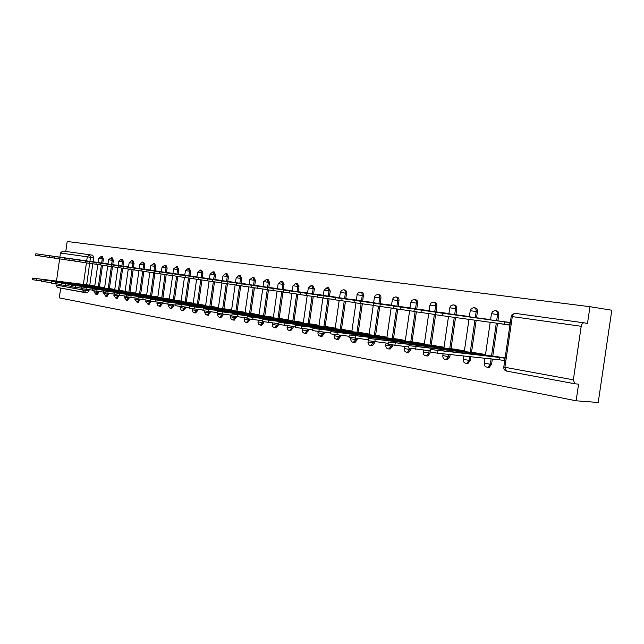 <?xml version="1.0" encoding="UTF-8"?>
<svg xmlns="http://www.w3.org/2000/svg" width="644" height="644" viewBox="0 0 644 644"><rect width="100%" height="100%" fill="white"/><g stroke="black" fill="none" stroke-linecap="round" stroke-linejoin="round"><path stroke-width="0.97" d="M466.731 363.313L467.963 363.433L470.329 360.487L469.082 360.358L466.715 363.305L465.862 363.305M446.389 359.537L447.483 359.65L449.834 356.744L448.586 356.615L446.228 359.521L445.463 359.513M426.739 355.899L427.705 355.995L430.031 353.121L428.791 352.993L426.457 355.866L425.764 355.85M407.741 352.373L408.594 352.461L410.896 349.62L409.656 349.491L407.354 352.332L406.726 352.308M389.354 348.959L390.127 349.04L392.397 346.239L391.158 346.102L388.887 348.911L388.316 348.887M371.564 345.659L372.264 345.731L374.494 342.962L373.254 342.825L370.501 345.57M354.337 342.455L354.965 342.528L357.162 339.799L355.931 339.662L353.258 342.367M337.649 339.356L338.221 339.42L340.378 336.723L339.147 336.587L336.554 339.259M321.477 336.353L322 336.409L324.109 333.753L322.886 333.616L320.366 336.249M305.795 333.439L308.339 330.863L307.124 330.726L304.668 333.326M290.573 330.613L293.044 328.07L291.829 327.933L289.446 330.501M275.809 327.868L278.2 325.357L276.992 325.22L274.674 327.748M261.464 325.204L263.79 322.716L262.583 322.58L260.329 325.083M247.538 322.612L249.792 320.157L248.592 320.02L246.402 322.491M233.997 320.1L236.195 317.669L235.004 317.532L232.862 319.979M220.844 317.653L222.969 315.254L221.786 315.117L219.701 317.532M208.044 315.278L210.113 312.904L208.938 312.767L206.909 315.149M195.591 312.96L197.611 310.617L196.436 310.48L194.456 312.831M183.476 310.706L185.44 308.387L184.273 308.251L182.341 310.577M171.674 308.516L173.59 306.222L172.423 306.085L170.539 308.387M160.179 306.383L162.047 304.113L160.895 303.976L159.052 306.254M148.981 304.298L150.801 302.06L149.658 301.923L147.862 304.169M138.074 302.269L139.845 300.056L138.702 299.919L136.955 302.141M127.432 300.297L129.162 298.1L128.027 297.963L126.321 300.16M117.055 298.365L118.746 296.2L117.619 296.063L115.944 298.236M106.936 296.482L108.586 294.34L107.468 294.203L105.833 296.353M97.059 294.646L98.669 292.521L97.558 292.392L95.956 294.517M60.673 288.085L59.304 297.858L576.139 400.793L598.22 402.492L611.8 310.239L589.96 306.681L67.185 241.508L65.793 251.466M589.96 306.681L587.513 323.352L584.028 322.837C582.627 322.861 581.685 324.013 581.21 326.291L573.353 379.831L574.842 383.784L578.586 384.146L576.139 400.793M89.766 254.791L92.72 255.193L93.63 257.705L93.05 261.794M92.776 263.79L89.774 285.195M89.138 289.711L88.993 290.758L85.869 290.372L84.3 292.481M84.098 292.44L57.429 287.482L55.964 285.018L56.125 283.859M56.511 281.082L59.61 258.888M59.86 257.141L60.431 253.02L62.726 251.047L89.605 254.742L90.506 257.254L89.935 261.367M107.999 263.855L103.603 263.332M104.658 287.643L100.287 286.999M118.15 265.328L113.594 264.789M114.769 289.414L110.229 288.745M128.559 266.849L123.833 266.286M125.129 291.233L120.428 290.533M139.233 268.403L134.33 267.815M135.755 293.101L130.877 292.376M150.181 269.997L145.093 269.385M146.655 295.016L141.591 294.252M161.419 271.639L156.13 270.995M157.836 296.981L152.58 296.184M172.946 273.322L167.464 272.645M169.316 298.993L163.858 298.164M184.788 275.044L179.096 274.344M181.109 301.062L175.442 300.201M196.951 276.815L191.035 276.091M193.216 303.187L187.323 302.294M209.445 278.635L203.303 277.878M205.653 305.369L199.535 304.435M222.293 280.51L215.909 279.713M218.445 307.615L212.085 306.641M235.503 282.434L228.862 281.605M231.59 309.925L224.989 308.911M249.091 284.415L242.192 283.553M245.123 312.3L238.256 311.237M263.074 286.451L255.901 285.55M259.041 314.747L251.901 313.636M277.475 288.552L270.013 287.61M273.378 317.259L265.948 316.107M292.304 290.718L284.535 289.728M288.142 319.851L280.414 318.643M307.582 292.94L299.5 291.917M303.348 322.523L295.306 321.259M323.336 295.234L314.924 294.163M319.038 325.276L310.658 323.956M339.589 297.608L330.823 296.482M335.21 328.11L326.484 326.741M356.357 300.048L347.229 298.88M351.898 331.04L342.817 329.607M373.665 302.575L364.158 301.344M369.133 334.067L359.666 332.57M391.552 305.176L381.634 303.896M386.931 337.19L377.062 335.629M410.035 307.872L399.683 306.528M405.326 340.418L395.03 338.784M429.146 310.658L418.35 309.257M424.348 343.759L413.609 342.045M448.916 313.539L437.646 312.066M444.03 347.213L432.816 345.426M469.387 316.526L457.618 314.98M464.413 350.795L452.692 348.911M490.591 319.617L478.299 317.999M485.512 354.498L473.276 352.534M510.306 322.491L499.72 321.123M499.374 323.513L509.927 325.067M505.138 357.943L494.6 356.277M495.695 310.73L496.154 310.802C498.029 311.028 498.915 312.332 498.802 314.715L497.909 320.873M497.554 323.264L492.781 356.076M492.346 359.03L491.565 364.375L490.317 364.246L487.943 367.225L486.985 367.233M474.354 307.784L474.91 307.864C476.705 308.106 477.542 309.386 477.421 311.704L476.544 317.758M476.166 320.342L471.521 352.34M470.877 356.744L470.329 360.487M453.762 304.942L454.39 305.039C456.113 305.288 456.91 306.544 456.789 308.806L455.928 314.747M455.525 317.524L450.993 348.726M450.156 354.538L449.834 356.744M433.887 302.205L434.571 302.302C436.221 302.559 436.978 303.791 436.857 305.997L436.012 311.841M435.594 314.747L431.174 345.24M430.184 352.091L430.031 353.121M414.672 299.557L415.412 299.661C416.99 299.919 417.723 301.126 417.594 303.292L416.765 309.031M416.354 311.889L412.023 341.867M411.049 348.605L410.896 349.62M396.1 296.989L396.881 297.109C398.403 297.367 399.095 298.55 398.974 300.668L398.153 306.319M397.751 309.12L393.5 338.607M392.55 345.168L392.397 346.239M378.125 294.517L378.946 294.638C380.411 294.896 381.079 296.063 380.95 298.132L380.153 303.686M379.759 306.423L375.573 335.452M374.663 341.803L374.494 342.962M360.729 292.118L362.564 292.609L363.474 294.228L362.725 301.142M362.339 303.815L358.225 332.401M357.348 338.511L357.162 339.799M343.888 289.792L345.707 290.283L346.585 291.877L345.836 298.679M345.466 301.295L341.425 329.446M340.579 335.339L340.378 336.723M327.563 287.546L328.464 287.675L330.243 290.999L329.478 296.296M329.116 298.848L325.139 326.58M324.326 332.264L324.109 333.753M311.736 285.364L312.654 285.501L314.369 288.762L313.62 293.978M313.266 296.473L309.353 323.803M308.565 329.293L308.339 330.863M296.385 283.247L297.327 283.384L298.977 286.596L298.236 291.74M297.89 294.179L294.042 321.115M293.278 326.419L293.044 328.07M281.492 281.195L282.442 281.339L284.036 284.495L283.312 289.558M282.966 291.949L279.182 318.498M278.45 323.634L278.2 325.357M267.035 279.206L267.993 279.343L269.53 282.45L268.822 287.441M268.468 289.929L264.756 315.963M263.911 321.839L263.79 322.716M252.987 277.266L253.961 277.411L255.443 280.47L254.742 285.389M254.396 287.836L250.741 313.499M249.92 319.255L249.792 320.157M239.343 275.391L240.325 275.535L241.758 278.546L241.065 283.392M240.727 285.791L237.129 311.1M236.332 316.711L236.195 317.669M226.076 273.563L227.066 273.708L228.451 276.67L227.775 281.452M227.437 283.803L223.895 308.774M223.122 314.216L222.969 315.254M213.18 271.784L214.178 271.929L215.515 274.851L214.846 279.568M214.516 281.871L211.023 306.512M210.274 311.785L210.113 312.904M200.63 270.053L201.628 270.198L202.924 273.08L202.264 277.733M201.942 279.995L198.505 304.306M197.772 309.426L197.611 310.617M188.418 268.371L189.425 268.524L190.672 271.357L190.028 275.946M189.714 278.16L186.317 302.165M185.617 307.14L185.44 308.387M176.537 266.737L177.543 266.882L178.75 269.683L178.114 274.207M177.8 276.381L174.452 300.08M173.775 304.91L173.59 306.222M164.961 265.143L165.967 265.288L167.134 268.049L166.506 272.517M166.208 274.65L162.9 298.051M162.24 302.744L162.047 304.113M153.675 263.589L154.689 263.734L155.824 266.455L155.204 270.866M154.89 273.064L151.646 296.071M150.913 301.287L150.801 302.06M142.686 262.076L143.692 262.221L144.795 264.901L144.184 269.256M143.878 271.422L140.682 294.139M139.957 299.259L139.845 300.056M131.972 260.595L132.978 260.748L134.049 263.388L133.445 267.687M133.147 269.82L129.983 292.263M129.283 297.27L129.162 298.1M121.523 259.162L122.529 259.307L123.568 261.915L122.972 266.165M122.674 268.258L119.559 290.428M118.874 295.314L118.746 296.2M111.323 257.753L112.338 257.898L113.344 260.474L112.756 264.668M112.467 266.729L109.391 288.641M108.715 293.398L108.586 294.34M101.382 256.384L102.388 256.529L103.362 259.073L102.782 263.219M102.501 265.239L99.466 286.894M98.814 291.539L98.669 292.521M98.089 262.406L93.855 261.907M94.789 285.912L90.579 285.292M504.3 360.519L504.751 360.6M488.297 367.37L489.199 367.346L491.565 364.375M87.407 292.851L88.993 290.758M499.366 323.586L509.919 325.148M90.587 285.847L94.765 286.097M93.01 285.598L32.466 278.087L90.635 285.509M41.667 280.969L32.24 279.665L32.458 278.103M98.073 262.502L35.855 253.768L97.3 262.454M45.056 256.682L35.597 255.346M98.073 262.535L97.3 262.422M100.367 287.586L104.634 287.828M102.734 287.305L41.836 279.77L100.416 287.232M51.279 282.7L41.61 281.364L41.836 279.794M110.398 289.357L114.737 289.599M112.692 289.051L51.448 281.492L110.446 288.995M61.14 284.479L51.222 283.11L51.448 281.517M100.746 262.937L45.273 255.145L100.746 262.937M54.716 258.115L45.008 256.747M118.134 265.425L54.933 256.562L117.288 265.368M64.617 259.588L54.66 258.18M118.134 265.457L117.297 265.344M120.67 291.177L125.105 291.426M122.907 290.847L61.309 283.263L120.726 290.806M71.259 286.306L61.075 284.906L61.301 283.288M131.207 293.044L135.731 293.286M133.364 292.682L71.428 285.083L131.263 292.658M81.643 288.182L71.194 286.741L71.428 285.107M142.018 294.96L142.074 294.558L146.631 295.202M144.095 294.566L81.812 286.95L142.074 294.558M92.309 290.106L81.579 288.633L81.812 286.974M128.542 266.946L64.835 258.011L127.657 266.89M74.785 261.094L64.609 259.653L64.835 258.011M128.542 266.978L127.665 266.858M139.217 268.5L75.01 259.5L138.299 268.443M85.217 262.639L74.776 261.158L75.01 259.5M144.795 264.901L139.82 264.201L139.209 268.564L138.299 268.403M150.165 270.094L85.451 261.029L149.207 270.029M95.94 264.225L85.209 262.712L85.443 261.029M150.165 270.134L149.207 269.997M153.103 296.924L153.167 296.514L157.812 297.166M155.107 296.498L92.486 288.866L153.167 296.514M103.265 292.078L92.245 290.573L92.478 288.89M161.403 271.736L96.165 262.591L161.394 271.768M106.944 265.859L95.924 264.306L96.165 262.599M164.486 298.945L164.55 298.51L169.292 299.178M166.402 298.478L103.443 290.83L164.55 298.51M114.527 294.115L103.201 292.561L103.434 290.863M172.93 273.418L107.178 264.209L171.884 273.346M118.263 267.542L106.936 265.94L107.178 264.209M172.93 273.45L171.892 273.306M176.174 301.014L176.239 300.571L181.077 301.255M177.994 300.515L114.704 292.851L176.239 300.571M126.103 296.2L114.455 294.606L114.704 292.891M184.772 275.141L118.496 265.859L183.677 275.069M129.895 269.264L118.255 267.614L118.496 265.867M184.764 275.181L183.685 275.028M188.177 303.139L188.241 302.68L193.192 303.38M189.9 302.608L126.28 294.936L188.241 302.68M138.009 298.341L126.031 296.715L126.28 294.968M196.935 276.912L130.136 267.566L195.792 276.839M141.857 271.035L129.887 269.345L130.136 267.566M196.927 276.952L195.8 276.799M200.509 305.328L200.574 304.853L205.629 305.562M202.119 304.749L138.194 297.069L200.574 304.853M150.261 300.555L137.937 298.872L138.186 297.109M209.429 278.739L142.099 269.313L208.245 278.651M154.166 272.863L141.849 271.116L142.099 269.321M209.429 278.78L208.245 278.611M213.18 307.574L213.253 307.083L218.421 307.808M214.685 306.955L150.446 299.267L213.253 307.083M162.868 302.825L150.189 301.102L150.438 299.315M222.277 280.607L154.415 271.116L221.037 280.518M166.836 274.738L154.157 272.943L154.415 271.124M222.269 280.647L221.045 280.478M226.213 309.893L226.286 309.378L231.566 310.118M227.598 309.225L163.053 301.537L226.286 309.378M175.852 305.159L162.795 303.388L163.045 301.577M235.487 282.531L167.086 272.967L234.191 282.442M179.885 276.67L166.82 274.827L167.086 272.976M235.479 282.579L234.199 282.402M239.616 312.268L239.697 311.736L245.098 312.493M240.88 311.559L176.037 303.863L239.697 311.736M189.231 307.566L175.772 305.747L176.029 303.912M249.075 284.519L180.135 274.883L247.723 284.423M193.321 278.667L179.869 276.767L180.135 274.883M249.067 284.559L247.731 284.374M253.414 314.715L253.494 314.159L259.017 314.932M254.541 313.95L189.417 306.27L253.494 314.159M203.013 310.054L189.143 308.178L189.408 306.319M263.058 286.556L193.578 276.848L261.649 286.451M207.175 280.72L193.313 278.763L193.578 276.856M263.05 286.604L261.657 286.403M267.614 317.234L267.695 316.663L273.346 317.452M268.604 316.421L203.206 308.742L267.695 316.663M217.229 312.606L202.924 310.682L203.198 308.798M277.459 288.649L207.432 278.876L275.986 288.544M221.456 282.837L207.159 280.816L207.432 278.876M277.451 288.697L275.994 288.496M282.241 319.835L282.322 319.239L288.11 320.044M283.078 318.965L217.414 311.293L282.322 319.239M231.896 315.246L217.141 313.266L217.406 311.35M292.287 290.814L221.721 280.961L290.75 290.702M236.187 285.018L221.439 282.933L221.721 280.969M292.279 290.863L290.758 290.653M297.311 322.515L297.399 321.887L303.324 322.708M297.987 321.581L232.082 313.926L297.399 321.887M247.03 317.967L231.8 315.93L232.073 313.982M307.566 293.044L236.461 283.118L305.964 292.923M251.402 287.272L236.179 285.123L236.461 283.127M307.558 293.092L305.972 292.875M312.839 325.276L312.936 324.624L319.005 325.462M313.354 324.278L247.216 316.639L312.936 324.624M262.655 320.776L246.926 318.675L247.207 316.703M323.328 295.338L251.675 285.348L321.654 295.218M267.099 289.599L251.385 287.377L251.675 285.356M323.32 295.395L321.662 295.161M328.867 328.126L328.963 327.442L335.186 328.303M329.189 327.055L262.849 319.448L328.963 327.442M278.804 323.674L262.551 321.517L262.841 319.513M328.392 296.159L327.716 296.055L328.392 296.159M283.328 291.998L267.083 289.711L267.381 287.651M339.573 297.705L267.381 287.643L337.826 297.576M339.565 297.761L337.834 297.52M345.393 331.064L345.498 330.348L351.874 331.233M345.53 329.921L278.997 322.346L345.498 330.348M295.499 326.677L278.691 324.447L278.981 322.419M356.341 300.144L283.61 290.017L354.522 300.015M300.096 294.485L283.312 292.118L283.61 290.025M356.333 300.209L354.53 299.959M362.459 334.099L362.564 333.351L369.109 334.252M362.387 332.884L295.685 325.341L362.564 333.351M312.759 329.768L295.379 327.474L295.677 325.421M373.657 302.672L300.386 292.473L371.749 302.535M317.444 297.053L300.08 294.614L300.386 292.481M373.641 302.736L371.757 302.471M380.081 337.239L380.193 336.458L386.907 337.376M379.799 335.943L312.952 328.44L380.193 336.458M330.63 332.98L312.638 330.613L312.936 328.521M391.536 305.28L317.742 295.008L389.548 305.135M335.395 299.71L317.428 297.182L317.733 295.016M391.528 305.345L389.556 305.071M398.298 340.483L398.411 339.662L405.301 340.604M397.775 339.098L330.815 331.644L398.411 339.662M349.129 336.297L330.501 333.85L330.807 331.732M410.019 307.969L335.693 297.641L407.942 307.824M353.991 302.463L335.138 299.822M410.011 308.041L407.95 307.752M417.127 343.84L417.248 342.978L424.324 343.944M416.362 342.358L349.322 334.961L417.248 342.978M368.296 339.726L348.992 337.214L349.306 335.057M429.129 310.754L354.289 300.362L426.956 310.601M373.254 305.32L353.709 302.575M429.121 310.827L426.972 310.529M436.608 347.309L436.745 346.408L444.006 347.39M435.577 345.731L368.489 338.406L436.745 346.408M388.171 343.292L368.159 340.692L368.473 338.502M448.9 313.636L373.56 303.179L446.638 313.475M393.226 308.275L373.23 305.465L373.56 303.187M448.892 313.709L446.646 313.395M456.781 350.908L456.918 349.958L464.38 350.964M455.461 349.225L388.364 341.964L456.918 349.958M408.795 346.979L388.026 344.298L388.348 342.077M469.371 316.615L393.54 306.101L467.005 316.454M413.947 311.342L393.202 308.436L393.532 306.109M469.363 316.695L467.021 316.373M477.663 354.635L477.816 353.628L485.487 354.667M476.045 352.84L408.98 345.667L477.816 353.628M430.2 350.811L408.642 348.042L408.964 345.78M490.575 319.706L414.261 309.136L488.104 319.537M435.457 314.53L413.923 311.511L414.261 309.144M490.567 319.786L488.12 319.448M504.751 360.568L499.132 359.755L499.47 357.444L505.089 358.257M497.377 356.583L430.393 349.507L499.47 357.444M499.132 359.755L437.236 353.17L430.039 351.922L430.369 349.628M510.29 322.588L435.779 312.284L509.992 322.644L509.654 324.954L442.661 315.761L435.433 314.699L435.779 312.292M504.654 321.879L504.316 324.19M581.21 326.291L512.294 316.598L504.904 367.289L573.353 379.831M93.63 257.705L60.431 253.02M89.653 263.356L86.642 284.865M86.014 289.333L85.869 290.372L82.625 289.905L82.77 288.874M83.39 284.455L86.409 262.897M86.682 260.909L87.262 256.795L89.605 254.742M55.964 285.018L82.625 289.905L84.316 292.489M498.802 314.715L497.562 314.538L496.661 320.72M496.315 323.095L491.525 355.963M491.098 358.901L490.317 364.246L484.248 363.192L484.972 358.249M477.421 311.704L476.182 311.527L475.296 317.605M474.926 320.173L470.265 352.212M469.629 356.615L469.082 360.358L463.165 359.336L463.656 355.979M456.789 308.806L455.55 308.621L454.68 314.594M454.278 317.355L449.745 348.597M448.908 354.409L448.586 356.615L442.814 355.617L443.08 353.789M436.857 305.997L435.618 305.82L434.772 311.672M434.378 314.377L429.926 345.103M429.121 350.69L428.791 352.993L423.156 352.027L423.438 350.078M417.594 303.292L416.362 303.115L415.525 308.862M415.114 311.712L410.775 341.731M409.817 348.396L409.656 349.491L404.158 348.549L404.448 346.504M398.974 300.668L397.734 300.49L396.921 306.15M396.519 308.943L392.26 338.47M391.319 344.991L391.158 346.102L385.78 345.192L386.086 343.059M380.95 298.132L379.719 297.955L378.922 303.517M378.527 306.254L374.341 335.315M373.423 341.65L373.254 342.825L368.746 342.173L367.998 341.94L368.167 340.805M363.506 295.677L362.282 295.499L361.493 300.973M361.107 303.646L356.993 332.264M356.116 338.374L355.931 339.662L350.787 338.792L350.948 337.673M346.609 293.302L345.385 293.125L344.612 298.51M344.242 301.126L340.193 329.309M339.348 335.202L339.147 336.587L334.115 335.741L334.284 334.582M330.243 290.999L329.02 290.822L328.263 296.127M327.893 298.679L323.916 326.444M323.103 332.127L322.886 333.616L317.959 332.787L318.136 331.563M314.369 288.762L313.153 288.593L312.404 293.809M312.05 296.312L308.13 323.666M307.349 329.156L307.124 330.726L302.294 329.929L302.479 328.601M298.977 286.596L297.761 286.427L297.029 291.571M296.675 294.01L292.827 320.97M292.062 326.283L291.829 327.933L287.095 327.152L287.296 325.735M284.036 284.495L282.829 284.326L282.104 289.389M281.766 291.78L277.975 318.353M277.234 323.497L276.992 325.22L272.348 324.455L272.565 322.958M269.53 282.45L268.331 282.281L267.614 287.272M267.268 289.752L263.549 315.818M262.72 321.63L262.583 322.58L258.574 322L258.035 321.831L258.26 320.261M255.443 280.47L254.251 280.301L253.551 285.22M253.205 287.659L249.542 313.354M248.729 319.07L248.592 320.02L244.124 319.287L244.358 317.653M241.758 278.546L240.566 278.377L239.874 283.231M239.536 285.622L235.937 310.955M235.141 316.542L235.004 317.532L230.616 316.816L230.858 315.125M228.451 276.67L227.268 276.501L226.591 281.291M226.253 283.642L222.703 308.629M221.93 314.071L221.786 315.117L217.954 314.562L217.479 314.417L217.624 313.427M215.515 274.851L214.331 274.682L213.663 279.399M213.341 281.71L209.839 306.367M209.091 311.648L208.938 312.767L204.703 312.082L204.848 311.076M202.924 273.08L201.757 272.911L201.097 277.572M200.775 279.826L197.33 304.169M196.605 309.289L196.436 310.48L192.274 309.804L192.427 308.766M190.672 271.357L189.513 271.188L188.861 275.785M188.547 277.999L185.15 302.028M184.45 307.003L184.273 308.251L180.183 307.599L180.336 306.504M178.75 269.683L177.591 269.514L176.955 274.046M176.649 276.22L173.292 299.935M172.608 304.773L172.423 306.085L168.406 305.441L169.364 307.888L171.9 308.54M167.134 268.049L165.983 267.88L165.355 272.356M165.057 274.489L161.749 297.906M161.089 302.608L160.895 303.976L156.943 303.348L157.877 305.755L160.388 306.407M155.824 266.455L154.681 266.294L154.053 270.705M153.763 272.806L150.503 295.926M149.859 300.498L149.658 301.923L145.769 301.303L145.947 300.032M139.82 264.193L142.557 262.052L143.66 264.74L143.048 269.095M142.743 271.261L139.539 294.002M138.822 299.082L138.702 299.919L134.878 299.307L135.063 297.987M134.049 263.388L132.922 263.227L132.31 267.534M132.012 269.659L128.856 292.118M128.148 297.109L128.027 297.963L124.614 297.472L124.461 295.999M123.568 261.915L122.441 261.754L121.845 266.004M121.547 268.097L118.432 290.291M117.747 295.169L117.619 296.063L113.916 295.475L114.117 294.058M113.344 260.474L112.225 260.321L111.637 264.515M111.348 266.576L108.264 288.496M107.596 293.262L107.468 294.203L103.813 293.624L103.942 292.738M103.362 259.073L102.251 258.912L101.672 263.058M101.39 265.087L98.347 286.757M97.695 291.402L97.558 292.392L93.96 291.821L94.088 290.919M101.277 256.368L102.251 258.912L98.653 258.405L101.277 256.368M111.219 257.737L112.225 260.321L108.562 259.798L111.219 257.737M121.402 259.146L122.441 261.754L118.729 261.231L121.402 259.146M131.851 260.579L132.922 263.227L129.146 262.696L131.851 260.579M153.546 263.565L154.681 266.294L150.785 265.739L153.546 263.565M162.022 267.316L164.816 265.119L165.983 267.88L162.022 267.324L161.394 271.808M176.384 266.713L177.591 269.514L173.566 268.942L176.384 266.713M188.265 268.355L189.513 271.188L185.416 270.609L188.265 268.355M200.461 270.029L201.757 272.911L197.587 272.323L200.461 270.029M213.003 271.76L214.331 274.682L210.089 274.086L213.003 271.76M225.883 273.531L227.268 276.501L222.945 275.89L225.883 273.531M239.141 275.358L240.566 278.377L236.163 277.757L239.141 275.358M252.77 277.242L254.251 280.301L249.767 279.665L252.77 277.242M266.793 279.174L268.331 282.281L263.758 281.637L266.793 279.174M278.168 283.658L281.243 281.162L282.829 284.326L278.168 283.666L277.443 288.754M296.111 283.207L297.761 286.427L293.012 285.751L296.111 283.207M307.558 293.149L308.307 287.9L311.438 285.324L313.153 288.593L308.178 287.884M323.312 295.451L324.069 290.122L327.241 287.498L329.02 290.822L323.932 290.098M340.338 292.408L341.706 290.235L343.791 289.776L345.031 290.774L345.385 293.125L340.33 292.408L339.557 297.818M357.114 294.767L358.241 292.77L360.616 292.086L361.904 293.109L362.282 295.499L356.969 294.751M377.714 294.453C379.179 294.719 379.847 295.878 379.719 297.955L374.438 297.206L375.581 295.177L377.714 294.453M395.641 296.924C397.163 297.182 397.863 298.373 397.734 300.49L392.333 299.726L393.484 297.673L395.641 296.924M414.173 299.484C415.758 299.742 416.483 300.949 416.362 303.115L410.832 302.334L411.999 300.241L414.173 299.484M433.332 302.125C434.982 302.374 435.738 303.606 435.618 305.82L429.959 305.023L431.134 302.905L433.332 302.125M453.151 304.853C454.865 305.103 455.67 306.359 455.55 308.621L449.745 307.808L450.929 305.667L453.151 304.853M473.662 307.687C475.457 307.929 476.294 309.209 476.182 311.527L470.233 310.69L471.432 308.524L473.662 307.687M494.914 310.617C496.79 310.843 497.675 312.155 497.562 314.538L491.461 313.676L492.66 311.487L494.914 310.617M87.447 292.859L84.404 292.497M515.095 313.346L513.332 314.159L512.294 316.598L511.191 316.446L512.133 314.481L515.095 313.346L584.028 322.837M574.826 383.776L506.434 371.049L574.842 383.784M503.801 367.064C503.656 369.149 504.542 370.477 506.434 371.049L504.904 367.289L503.817 366.951L511.191 316.446M36.41 280.309L36.636 278.731M40.033 254.372L39.807 255.95M45.845 282.024L46.07 280.422M55.521 283.787L55.746 282.161M49.516 255.757L49.29 257.358M59.24 257.181L59.015 258.808M65.447 285.59L65.68 283.948M75.63 287.441L75.863 285.775M86.087 289.341L86.328 287.651M69.214 258.638L68.989 260.281M79.454 260.136L79.22 261.802M89.967 261.673L89.725 263.364M153.216 296.94L153.272 296.53M96.825 291.289L97.067 289.583M100.762 263.251L100.52 264.966M164.598 298.953L164.663 298.534M107.862 293.294L108.103 291.563M111.847 264.877L111.605 266.616M176.287 301.03L176.351 300.587M119.196 295.354L119.446 293.6M123.246 266.544L123.004 268.307M188.29 303.155L188.354 302.704M130.853 297.48L131.102 295.693M134.966 268.258L134.717 270.045M200.63 305.345L200.695 304.878M142.847 299.653L143.097 297.85M147.017 270.021L146.768 271.832M213.309 307.591L213.373 307.108M217.133 308.057L217.189 307.655M155.18 301.899L155.437 300.064M159.422 271.84L159.165 273.676M226.342 309.901L226.414 309.402M230.222 310.376L230.278 309.957M167.875 304.209L168.14 302.342M172.181 273.708L171.924 275.568M239.753 312.284L239.826 311.76M243.69 312.759L243.754 312.332M180.956 306.584L181.222 304.692M185.327 275.632L185.061 277.516M253.551 314.731L253.623 314.183M257.552 315.214L257.616 314.763M194.424 309.031L194.697 307.116M198.875 277.612L198.602 279.528M267.751 317.259L267.832 316.687M271.824 317.742L271.889 317.275M208.31 311.551L208.584 309.611M212.834 279.649L212.552 281.597M282.386 319.851L282.466 319.263M286.516 320.342L286.588 319.859M222.623 314.159L222.904 312.179M227.227 281.758L226.946 283.738M297.456 322.531L297.544 321.911M301.658 323.022L301.73 322.523M237.394 316.84L237.676 314.836M242.072 283.932L241.79 285.944M312.992 325.292L313.089 324.648M317.275 325.792L317.347 325.268M252.641 319.609L252.931 317.572M257.399 286.178L257.109 288.214M329.02 328.142L329.116 327.466M333.367 328.649L333.447 328.102M268.387 322.475L268.677 320.398M273.233 288.488L272.935 290.565M345.554 331.08L345.659 330.38M349.982 331.596L350.062 331.016M284.648 325.429L284.954 323.32M289.583 290.887L289.285 292.996M362.628 334.115L362.733 333.383M367.128 334.639L367.217 334.035M301.464 328.488L301.778 326.347M306.496 293.358L306.19 295.499M380.258 337.255L380.363 336.49M384.838 337.778L384.935 337.15M318.861 331.652L319.174 329.47M323.98 295.918L323.674 298.1M398.475 340.499L398.588 339.694M403.144 341.03L403.241 340.37M336.868 334.92L337.182 332.707M342.085 298.566L341.771 300.788M417.312 343.856L417.433 343.011M422.07 344.387L422.174 343.695M355.512 338.309L355.834 336.055M360.833 301.312L360.511 303.566M436.801 347.333L436.93 346.44M441.647 347.873L441.76 347.14M374.832 341.819L375.162 339.525M380.258 304.153L379.928 306.447M456.974 350.932L457.111 349.99M461.917 351.471L462.03 350.706M394.869 345.466L395.207 343.123M400.407 307.099L400.069 309.442M477.872 354.659L478.017 353.669M482.911 355.206L483.032 354.401M415.654 349.241L416 346.858M421.305 310.158L420.959 312.541M499.35 359.795L499.688 357.476M504.461 360.535L504.799 358.225M437.236 353.17L437.59 350.738M504.872 321.911L504.534 324.222M443.016 313.33L442.661 315.761M97.204 294.662L96.093 294.533L93.96 291.845M94.724 286.371L97.783 264.579M98.065 262.559L98.653 258.405M107.089 296.506L105.97 296.369L103.813 293.648M117.224 298.381L116.097 298.252L113.908 295.499M127.609 300.313L126.474 300.176L124.26 297.391M138.259 302.294L137.116 302.157L134.878 299.339M149.183 304.322L148.031 304.185L145.761 301.328M183.709 310.738L181.149 310.078L180.175 307.631M195.848 312.992L193.023 312.131L192.274 309.844M208.318 315.31L205.468 314.441L204.695 312.123M221.133 317.685L218.252 316.816L217.471 314.457M234.319 320.132L233.128 319.996C231.381 319.722 230.544 318.683 230.608 316.864M247.884 322.652L246.684 322.515C244.913 322.25 244.06 321.187 244.116 319.335M261.834 325.244L260.635 325.107C258.832 324.842 257.962 323.763 258.027 321.879M276.212 327.909L275.004 327.78C273.161 327.514 272.275 326.428 272.34 324.504M291.016 330.662L289.8 330.525C287.924 330.267 287.023 329.164 287.087 327.2M306.27 333.487L305.047 333.359C303.139 333.109 302.221 331.982 302.286 329.986M322 336.409L320.776 336.273C318.82 336.039 317.878 334.896 317.951 332.851M338.221 339.42L336.997 339.283C335.001 339.058 334.043 337.899 334.107 335.814M354.965 342.528L353.733 342.391C351.696 342.173 350.714 340.998 350.779 338.865M372.264 345.731L371.024 345.595C368.94 345.401 367.925 344.202 367.99 342.012M390.127 349.04L388.887 348.911C386.746 348.726 385.708 347.519 385.764 345.273M408.594 352.461L407.354 352.332C405.157 352.171 404.086 350.94 404.142 348.629M427.705 355.995L426.457 355.866C424.195 355.738 423.084 354.482 423.14 352.107M447.483 359.65L446.228 359.521C443.893 359.433 442.75 358.161 442.798 355.713M467.963 363.433L466.715 363.305C464.3 363.256 463.108 361.968 463.149 359.433M489.199 367.346L487.943 367.225C485.439 367.225 484.199 365.921 484.232 363.297M104.594 288.11L107.685 266.053M107.975 264.008L108.562 259.798M114.696 289.897L117.844 267.477M118.126 265.489L118.729 261.231M125.057 291.724L128.253 269.031M128.534 267.01L129.146 262.696M135.683 293.6L138.919 270.625M146.582 295.524L149.859 272.259M150.157 270.166L150.785 265.739M156.943 303.348L157.112 302.133M157.764 297.496L161.089 273.942M168.406 305.441L168.575 304.29M169.243 299.524L172.616 275.664M172.922 273.491L173.566 268.942M181.028 301.609L184.45 277.435M184.764 275.221L185.416 270.609M193.136 303.751L196.605 279.246M196.927 276.992L197.587 272.323M205.573 305.948L209.099 281.114M209.421 278.82L210.089 274.086M218.364 308.202L221.939 283.022M222.269 280.695L222.945 275.89M231.51 310.529L235.157 284.873M235.471 282.619L236.163 277.757M245.034 312.92L248.737 286.902M249.059 284.608L249.767 279.665M258.952 315.375L262.712 288.987M263.05 286.652L263.758 281.637M273.281 317.911L277.105 291.144M288.045 320.519L291.925 293.358M292.271 290.919L293.012 285.751M303.252 323.216L307.196 295.644M318.933 325.985L322.942 297.995M335.105 328.851L339.187 300.418M351.793 331.805L355.947 302.922M356.325 300.273L357.114 294.775M369.02 334.856L373.246 305.489M373.633 302.801L374.438 297.206M386.819 338.003L391.141 307.993M391.52 305.409L392.333 299.726M405.205 341.264L409.616 310.746M409.995 308.106L410.832 302.334M424.227 344.629L428.719 313.604M429.105 310.899L429.959 305.023M443.901 348.122L448.482 316.558M448.884 313.789L449.745 307.808M464.276 351.729L468.977 319.36M469.347 316.776L470.233 310.69M485.375 355.472L490.205 322.266M490.559 319.875L491.461 313.676M87.552 292.875L57.429 287.482M35.855 253.768L35.629 255.346M45.273 255.153L45.048 256.747M54.925 256.562L54.7 258.18M335.693 297.649L335.379 299.846M354.289 300.37L353.967 302.608"/></g></svg>
